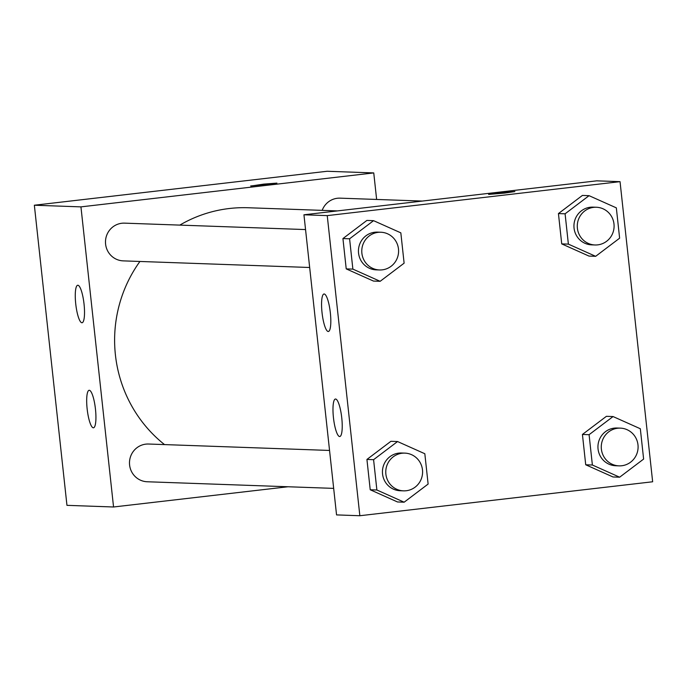 <?xml version="1.0" encoding="UTF-8"?>
<svg xmlns="http://www.w3.org/2000/svg" width="687" height="687" viewBox="0 0 687 687"><rect width="100%" height="100%" fill="white"/><g stroke="black" fill="none" stroke-linecap="round" stroke-linejoin="round"><path stroke-width="1.03" d="M288.042 486.757L113.553 506.989L66.957 505.34L34.35 205.224L327.149 171.269L373.754 172.918L376.631 199.453M250.978 186.022L263.739 184.116L276.921 183.111L250.978 186.022M113.553 506.989L80.946 206.873L34.35 205.224M80.946 206.873L373.754 172.918M276.921 183.12L250.652 185.971M95.467 409.186A18.875 4.122 83.4 0 1 93.475 427.795A18.875 4.122 83.4 0 1 87.215 409.512A18.875 4.122 83.4 0 1 89.13 390.293A18.875 4.122 83.4 0 1 95.467 409.186M84.054 304.152A18.875 4.122 83.4 0 1 82.071 322.753A18.875 4.122 83.4 0 1 75.802 304.478A18.875 4.122 83.4 0 1 77.717 285.251A18.875 4.122 83.4 0 1 84.054 304.152M422.256 201.068L340.074 198.157A18.875 18.412 92 0 0 322.186 210.368M329.545 450.449L148.564 444.025A18.875 18.412 92 0 0 145.859 444.137A18.875 18.412 92 0 0 129.5 463.631A18.875 18.412 92 0 0 147.224 481.759L333.667 488.38M305.552 229.57L124.57 223.146A18.875 18.412 92 0 0 121.865 223.249A18.875 18.412 92 0 0 105.497 242.743A18.875 18.412 92 0 0 123.231 260.871L309.674 267.492M337.42 210.909L248.342 207.749A132.29 129.036 92 0 0 229.372 208.505A132.29 129.036 92 0 0 179.814 225.104M139.916 261.464A132.29 129.036 92 0 0 164.519 444.592M303.946 214.791L336.553 514.907L359.851 515.731L327.244 215.615L303.946 214.791L596.745 180.836L620.043 181.66L652.65 481.776L359.851 515.731M339.636 436.537A18.875 4.122 83.4 0 1 333.478 417.945A18.875 4.122 83.4 0 1 335.428 399.027A18.875 4.122 83.4 0 1 341.765 417.928A18.875 4.122 83.4 0 1 339.773 436.528A18.875 4.122 83.4 0 1 339.636 436.537M324.152 293.984A18.875 4.122 83.4 0 1 330.353 312.886A18.875 4.122 83.4 0 1 328.369 331.495A18.875 4.122 83.4 0 1 322.1 313.212A18.875 4.122 83.4 0 1 324.015 293.984A18.875 4.122 83.4 0 1 324.152 293.984M588.991 256.079L561.726 243.894L588.991 256.079L595.655 256.32L568.381 244.125L565.092 213.803L589.06 195.675L616.333 207.86L619.622 238.183L595.655 256.32M558.437 213.571L561.726 243.894L558.437 213.571L582.404 195.434L558.437 213.571L565.092 213.803M612.993 476.967L585.719 464.773L612.993 476.967L619.648 477.199L592.383 465.013L589.085 434.691L613.062 416.554L640.327 428.748L643.625 459.071L619.648 477.199M582.43 434.45L585.719 464.773L582.43 434.45L606.406 416.322L582.43 434.45L589.085 434.691M397.49 501.957L370.224 489.762L397.49 501.957L404.145 502.197L376.88 490.003L373.582 459.68L397.558 441.543L424.824 453.738L428.121 484.06L404.145 502.197M366.927 459.44L370.224 489.762L366.927 459.44L390.903 441.312L366.927 459.44L373.582 459.68M327.244 215.615L620.043 181.66M366.901 220.424L342.933 238.561L346.222 268.883L373.488 281.069L346.222 268.883L342.933 238.561L366.901 220.424L373.556 220.664L400.83 232.85L404.119 263.173L380.151 281.309L352.878 269.115L349.589 238.793L373.556 220.664M504.662 193.09L488.612 194.412L501.708 192.558L514.889 191.561L504.662 193.09M514.889 191.561L488.612 194.421M596.359 207.251L593.027 207.13A18.875 18.412 92 0 0 590.322 207.234A18.875 18.412 92 0 0 573.954 226.736A18.875 18.412 92 0 0 591.687 244.864L595.019 244.976A18.875 18.412 92 0 0 614.084 226.77A18.875 18.412 92 0 0 596.359 207.251A18.875 18.412 92 0 0 593.645 207.354A18.875 18.412 92 0 0 577.286 226.847A18.875 18.412 92 0 0 595.019 244.976M568.381 244.125L561.726 243.894M589.06 195.675L582.404 195.434M620.352 428.13L617.02 428.018A18.875 18.412 92 0 0 614.315 428.121A18.875 18.412 92 0 0 597.956 447.615A18.875 18.412 92 0 0 615.681 465.743L619.013 465.863A18.875 18.412 92 0 0 638.086 447.649A18.875 18.412 92 0 0 620.352 428.13A18.875 18.412 92 0 0 617.647 428.241A18.875 18.412 92 0 0 601.28 447.735A18.875 18.412 92 0 0 619.013 465.863M592.383 465.013L585.719 464.773M613.062 416.554L606.406 416.322M380.856 232.24L377.524 232.12A18.875 18.412 92 0 0 374.819 232.232A18.875 18.412 92 0 0 358.451 251.725A18.875 18.412 92 0 0 376.184 269.854L379.516 269.965A18.875 18.412 92 0 0 398.58 251.76A18.875 18.412 92 0 0 380.856 232.24A18.875 18.412 92 0 0 378.142 232.343A18.875 18.412 92 0 0 361.783 251.837A18.875 18.412 92 0 0 379.516 269.965M380.151 281.309L373.488 281.069M352.878 269.115L346.222 268.883M349.589 238.793L342.933 238.561M404.849 453.119L401.517 453.008A18.875 18.412 92 0 0 398.812 453.111A18.875 18.412 92 0 0 382.453 472.604A18.875 18.412 92 0 0 400.178 490.733L403.509 490.853A18.875 18.412 92 0 0 422.582 472.639A18.875 18.412 92 0 0 404.849 453.119A18.875 18.412 92 0 0 402.144 453.231A18.875 18.412 92 0 0 385.776 472.725A18.875 18.412 92 0 0 403.509 490.853M376.88 490.003L370.224 489.762M397.558 441.543L390.903 441.312"/></g></svg>
